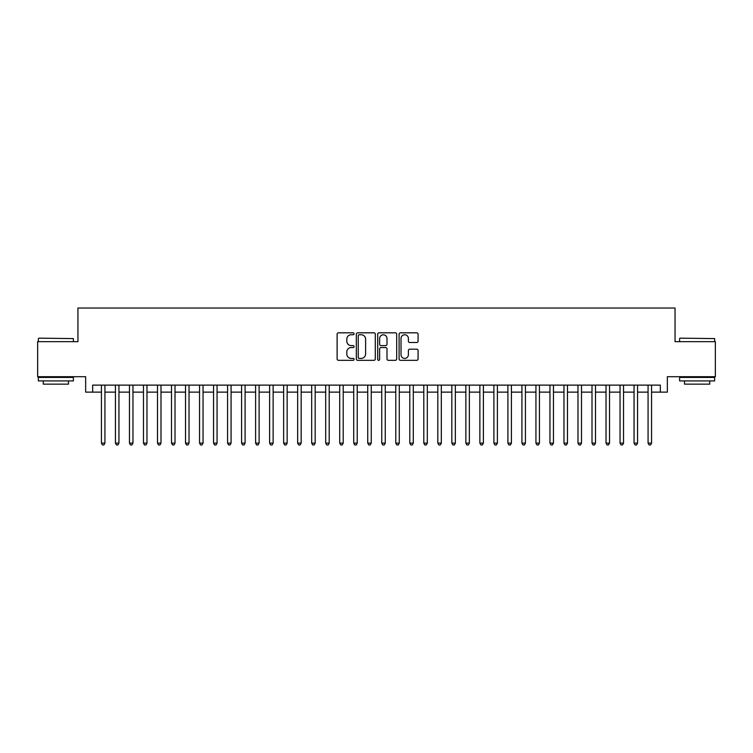 <?xml version="1.0" encoding="UTF-8"?>
<svg xmlns="http://www.w3.org/2000/svg" width="753" height="753" viewBox="0 0 753 753"><rect width="100%" height="100%" fill="white"/><g stroke="black" fill="none" stroke-linecap="round" stroke-linejoin="round"><path stroke-width="1.13" d="M354.07 333.777A0.96 0.96 0 0 0 353.11 332.817L338.492 332.817A1.374 1.374 0 0 0 337.118 334.191L337.118 358.955A1.374 1.374 0 0 0 338.492 360.329L353.11 360.329A0.96 0.96 0 0 0 354.07 359.369A0.96 0.96 0 0 0 353.11 358.409L351.218 358.409A4.405 4.405 0 0 1 346.813 354.004L346.813 351.943A4.405 4.405 0 0 1 351.218 347.538L353.11 347.538A0.96 0.96 0 0 0 354.07 346.578A0.96 0.96 0 0 0 353.11 345.608L351.218 345.608A4.405 4.405 0 0 1 346.813 341.213L346.813 339.142A4.405 4.405 0 0 1 351.218 334.746L353.11 334.746A0.96 0.96 0 0 0 354.07 333.777M416.71 342.511A1.374 1.374 0 0 0 418.084 341.137L418.084 334.191A1.374 1.374 0 0 0 416.71 332.817L400.474 332.817A1.374 1.374 0 0 0 399.099 334.191L399.099 358.955A1.374 1.374 0 0 0 400.474 360.329L416.71 360.329A1.374 1.374 0 0 0 418.084 358.955L418.084 350.569A1.374 1.374 0 0 0 416.71 349.185L409.764 349.185A1.374 1.374 0 0 0 408.38 350.569L408.38 354.729A3.68 3.68 0 0 1 404.7 358.409A3.68 3.68 0 0 1 401.02 354.729L401.02 338.426A3.68 3.68 0 0 1 404.7 334.746A3.68 3.68 0 0 1 408.38 338.426L408.38 341.137A1.374 1.374 0 0 0 409.764 342.511L416.71 342.511M92.666 392.125L92.666 385.122L660.334 385.122L660.334 392.125L667.346 392.125L667.346 376.707L715.35 376.707L715.35 341.664L675.055 341.664L675.055 308.033L77.945 308.033L77.945 341.664L37.65 341.664L37.65 376.707L85.654 376.707L85.654 392.125L101.429 392.125M375.295 334.191A1.374 1.374 0 0 0 373.921 332.817L357.684 332.817A1.374 1.374 0 0 0 356.31 334.191L356.31 358.955A1.374 1.374 0 0 0 357.684 360.329L373.921 360.329A1.374 1.374 0 0 0 375.295 358.955L375.295 334.191M379.079 332.817L395.316 332.817A1.374 1.374 0 0 1 396.69 334.191L396.69 358.955A1.374 1.374 0 0 1 395.316 360.329L388.369 360.329A1.374 1.374 0 0 1 386.995 358.955L386.995 348.912A1.374 1.374 0 0 0 385.611 347.538L381.009 347.538A1.374 1.374 0 0 0 379.634 348.912L379.634 359.369A0.96 0.96 0 0 1 378.665 360.329A0.96 0.96 0 0 1 377.705 359.369L377.705 334.191A1.374 1.374 0 0 1 379.079 332.817M104.931 392.125L115.444 392.125M118.946 392.125L129.46 392.125M132.961 392.125L143.475 392.125M146.976 392.125L157.49 392.125M160.991 392.125L171.505 392.125M175.016 392.125L185.52 392.125M189.031 392.125L199.545 392.125M203.046 392.125L213.56 392.125M217.062 392.125L227.575 392.125M231.077 392.125L241.591 392.125M245.092 392.125L255.606 392.125M259.107 392.125L269.621 392.125M273.132 392.125L283.636 392.125M287.147 392.125L297.661 392.125M301.162 392.125L311.676 392.125M315.178 392.125L325.691 392.125M329.193 392.125L339.707 392.125M343.208 392.125L353.722 392.125M357.223 392.125L367.737 392.125M371.248 392.125L381.752 392.125M385.263 392.125L395.777 392.125M399.278 392.125L409.792 392.125M413.293 392.125L423.807 392.125M427.309 392.125L437.822 392.125M441.324 392.125L451.838 392.125M455.339 392.125L465.853 392.125M469.364 392.125L479.868 392.125M483.379 392.125L493.893 392.125M497.394 392.125L507.908 392.125M511.409 392.125L521.923 392.125M525.425 392.125L535.938 392.125M539.44 392.125L549.954 392.125M553.455 392.125L563.969 392.125M567.48 392.125L577.984 392.125M581.495 392.125L592.009 392.125M595.51 392.125L606.024 392.125M609.525 392.125L620.039 392.125M623.54 392.125L634.054 392.125M637.556 392.125L648.069 392.125M651.571 392.125L660.334 392.125M359.2 334.746A0.96 0.96 0 0 0 358.24 335.706L358.24 357.44A0.96 0.96 0 0 0 359.2 358.409L361.195 358.409A4.405 4.405 0 0 0 365.6 354.004L365.6 339.142A4.405 4.405 0 0 0 361.195 334.746L359.2 334.746M386.995 338.492A3.68 3.68 0 0 0 383.315 334.812A3.68 3.68 0 0 0 379.634 338.492L379.634 344.234A1.374 1.374 0 0 0 381.009 345.608L385.611 345.608A1.374 1.374 0 0 0 386.995 344.234L386.995 338.492M104.931 385.122L104.931 443.15L101.429 443.15L101.429 385.122M104.931 443.15L103.876 444.967L102.474 444.967L101.429 443.15M38.77 338.163L73.389 338.586L38.77 338.163M55.873 380.914L38.347 380.914L38.347 377.413L73.389 377.413L73.389 380.914L55.873 380.914M68.485 380.914L68.485 384.143L43.26 384.143L43.26 380.914M680.025 338.163L714.653 338.586L680.025 338.163M697.127 380.914L679.611 380.914L679.611 377.413L714.653 377.413L714.653 380.914L697.127 380.914M709.74 380.914L709.74 384.143L684.515 384.143L684.515 380.914M118.946 385.122L118.946 443.15L115.444 443.15L115.444 385.122M118.946 443.15L117.892 444.967L116.489 444.967L115.444 443.15M132.961 385.122L132.961 443.15L129.46 443.15L129.46 385.122M132.961 443.15L131.907 444.967L130.514 444.967L129.46 443.15M146.976 385.122L146.976 443.15L143.475 443.15L143.475 385.122M146.976 443.15L145.931 444.967L144.529 444.967L143.475 443.15M160.991 385.122L160.991 443.15L157.49 443.15L157.49 385.122M160.991 443.15L159.947 444.967L158.544 444.967L157.49 443.15M175.016 385.122L175.016 443.15L171.505 443.15L171.505 385.122M175.016 443.15L173.962 444.967L172.559 444.967L171.505 443.15M189.031 385.122L189.031 443.15L185.52 443.15L185.52 385.122M189.031 443.15L187.977 444.967L186.575 444.967L185.52 443.15M203.046 385.122L203.046 443.15L199.545 443.15L199.545 385.122M203.046 443.15L201.992 444.967L200.59 444.967L199.545 443.15M217.062 385.122L217.062 443.15L213.56 443.15L213.56 385.122M217.062 443.15L216.007 444.967L214.605 444.967L213.56 443.15M231.077 385.122L231.077 443.15L227.575 443.15L227.575 385.122M231.077 443.15L230.023 444.967L228.63 444.967L227.575 443.15M245.092 385.122L245.092 443.15L241.591 443.15L241.591 385.122M245.092 443.15L244.047 444.967L242.645 444.967L241.591 443.15M259.107 385.122L259.107 443.15L255.606 443.15L255.606 385.122M259.107 443.15L258.063 444.967L256.66 444.967L255.606 443.15M273.132 385.122L273.132 443.15L269.621 443.15L269.621 385.122M273.132 443.15L272.078 444.967L270.675 444.967L269.621 443.15M287.147 385.122L287.147 443.15L283.636 443.15L283.636 385.122M287.147 443.15L286.093 444.967L284.69 444.967L283.636 443.15M301.162 385.122L301.162 443.15L297.661 443.15L297.661 385.122M301.162 443.15L300.108 444.967L298.706 444.967L297.661 443.15M315.178 385.122L315.178 443.15L311.676 443.15L311.676 385.122M315.178 443.15L314.123 444.967L312.721 444.967L311.676 443.15M329.193 385.122L329.193 443.15L325.691 443.15L325.691 385.122M329.193 443.15L328.139 444.967L326.746 444.967L325.691 443.15M343.208 385.122L343.208 443.15L339.707 443.15L339.707 385.122M343.208 443.15L342.163 444.967L340.761 444.967L339.707 443.15M357.223 385.122L357.223 443.15L353.722 443.15L353.722 385.122M357.223 443.15L356.178 444.967L354.776 444.967L353.722 443.15M371.248 385.122L371.248 443.15L367.737 443.15L367.737 385.122M371.248 443.15L370.194 444.967L368.791 444.967L367.737 443.15M385.263 385.122L385.263 443.15L381.752 443.15L381.752 385.122M385.263 443.15L384.209 444.967L382.806 444.967L381.752 443.15M399.278 385.122L399.278 443.15L395.777 443.15L395.777 385.122M399.278 443.15L398.224 444.967L396.822 444.967L395.777 443.15M413.293 385.122L413.293 443.15L409.792 443.15L409.792 385.122M413.293 443.15L412.239 444.967L410.837 444.967L409.792 443.15M427.309 385.122L427.309 443.15L423.807 443.15L423.807 385.122M427.309 443.15L426.254 444.967L424.861 444.967L423.807 443.15M441.324 385.122L441.324 443.15L437.822 443.15L437.822 385.122M441.324 443.15L440.279 444.967L438.877 444.967L437.822 443.15M455.339 385.122L455.339 443.15L451.838 443.15L451.838 385.122M455.339 443.15L454.294 444.967L452.892 444.967L451.838 443.15M469.364 385.122L469.364 443.15L465.853 443.15L465.853 385.122M469.364 443.15L468.31 444.967L466.907 444.967L465.853 443.15M483.379 385.122L483.379 443.15L479.868 443.15L479.868 385.122M483.379 443.15L482.325 444.967L480.922 444.967L479.868 443.15M497.394 385.122L497.394 443.15L493.893 443.15L493.893 385.122M497.394 443.15L496.34 444.967L494.937 444.967L493.893 443.15M511.409 385.122L511.409 443.15L507.908 443.15L507.908 385.122M511.409 443.15L510.355 444.967L508.953 444.967L507.908 443.15M525.425 385.122L525.425 443.15L521.923 443.15L521.923 385.122M525.425 443.15L524.37 444.967L522.977 444.967L521.923 443.15M539.44 385.122L539.44 443.15L535.938 443.15L535.938 385.122M539.44 443.15L538.395 444.967L536.993 444.967L535.938 443.15M553.455 385.122L553.455 443.15L549.954 443.15L549.954 385.122M553.455 443.15L552.41 444.967L551.008 444.967L549.954 443.15M567.48 385.122L567.48 443.15L563.969 443.15L563.969 385.122M567.48 443.15L566.425 444.967L565.023 444.967L563.969 443.15M581.495 385.122L581.495 443.15L577.984 443.15L577.984 385.122M581.495 443.15L580.441 444.967L579.038 444.967L577.984 443.15M595.51 385.122L595.51 443.15L592.009 443.15L592.009 385.122M595.51 443.15L594.456 444.967L593.053 444.967L592.009 443.15M609.525 385.122L609.525 443.15L606.024 443.15L606.024 385.122M609.525 443.15L608.471 444.967L607.069 444.967L606.024 443.15M623.54 385.122L623.54 443.15L620.039 443.15L620.039 385.122M623.54 443.15L622.486 444.967L621.093 444.967L620.039 443.15M637.556 385.122L637.556 443.15L634.054 443.15L634.054 385.122M637.556 443.15L636.511 444.967L635.108 444.967L634.054 443.15M651.571 385.122L651.571 443.15L648.069 443.15L648.069 385.122M651.571 443.15L650.526 444.967L649.124 444.967L648.069 443.15M38.347 341.664L38.347 338.586M46.338 377.413L46.338 376.707M65.407 377.413L65.407 376.707M73.389 341.664L73.389 338.586M679.611 341.664L679.611 338.586M687.593 377.413L687.593 376.707M706.662 377.413L706.662 376.707M714.653 341.664L714.653 338.586"/></g></svg>
